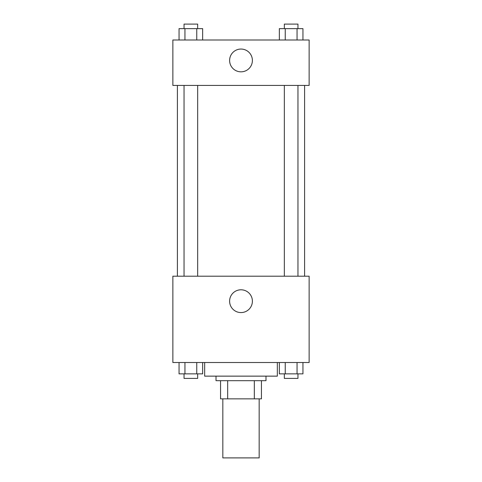 <?xml version="1.0" encoding="UTF-8"?>
<svg xmlns="http://www.w3.org/2000/svg" width="482" height="482" viewBox="0 0 482 482"><rect width="100%" height="100%" fill="white"/><g stroke="black" fill="none" stroke-linecap="round" stroke-linejoin="round"><path stroke-width="0.72" d="M222.829 398.849L222.829 457.9L259.171 457.9L259.171 398.849M254.327 380.678L254.327 398.849L220.557 398.849L220.557 380.678M254.327 398.849L261.443 398.849L261.443 380.678L261.443 398.849M265.986 376.135L265.986 380.678L216.014 380.678L216.014 376.135M227.673 380.678L227.673 398.849M204.663 362.512L204.663 376.135L277.337 376.135L277.337 362.512M309.137 362.512L172.863 362.512L172.863 276.204L309.137 276.204L309.137 362.512M241 312.577A11.393 11.393 0 0 1 231.131 295.49A11.393 11.393 0 0 1 250.869 295.49A11.393 11.393 0 0 1 241 312.577M304.594 85.422L304.594 276.204M284.332 276.204L284.332 85.422M197.668 85.422L197.668 276.204M309.137 85.422L172.863 85.422L172.863 40L309.137 40L309.137 85.422M252.393 60.437A11.393 11.393 0 0 1 235.306 70.306A11.393 11.393 0 0 1 235.306 50.574A11.393 11.393 0 0 1 252.393 60.437M302.949 40L302.949 28.643L279.349 28.643L279.349 40M297.051 28.643L297.051 40M285.248 28.643L285.248 40M284.332 28.643L284.332 24.1L297.96 24.1L297.96 28.643M202.651 40L202.651 28.643L179.051 28.643L179.051 40M196.752 28.643L196.752 40M184.949 28.643L184.949 40M184.04 28.643L184.04 24.1L197.668 24.1L197.668 28.643M302.949 362.512L302.949 373.863L279.349 373.863L279.349 362.512M297.051 362.512L297.051 373.863M285.248 362.512L285.248 373.863M297.96 373.863L297.96 378.406L284.332 378.406L284.332 373.863M202.651 362.512L202.651 373.863L179.051 373.863L179.051 362.512M196.752 362.512L196.752 373.863M184.949 362.512L184.949 373.863M197.668 373.863L197.668 378.406L184.04 378.406L184.04 373.863M177.406 85.422L177.406 276.204M297.96 276.204L297.96 85.422M184.04 85.422L184.04 276.204"/></g></svg>
